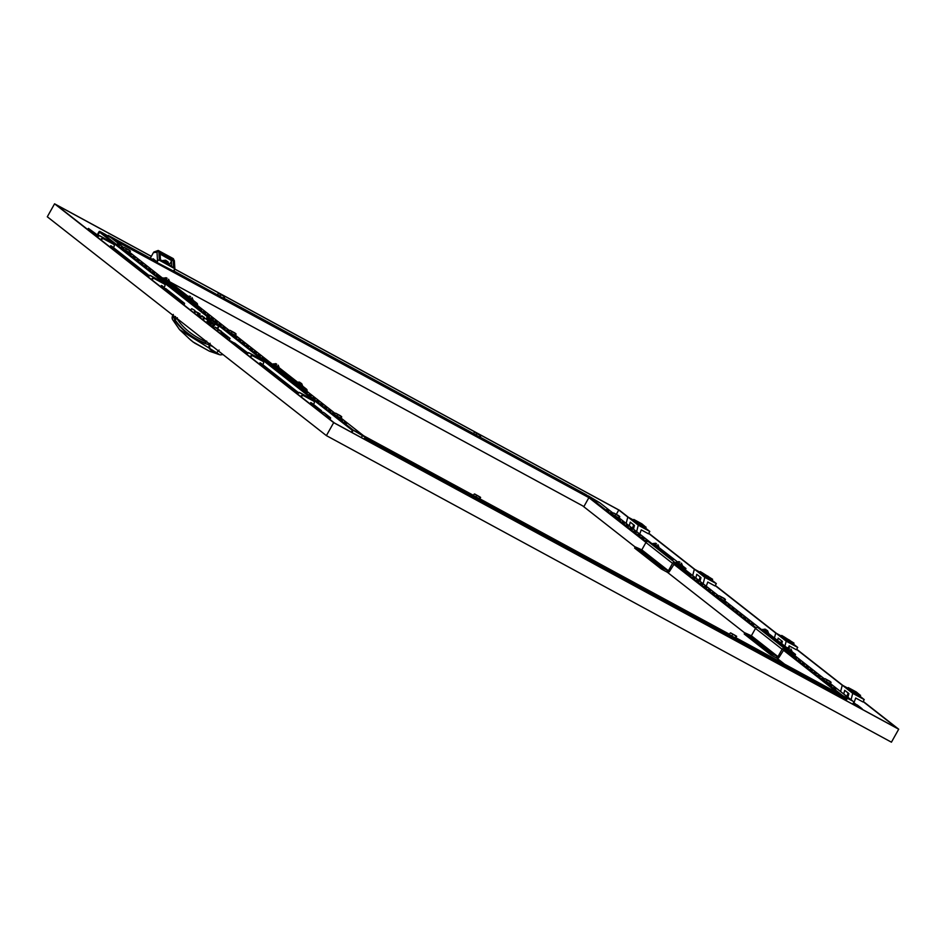<?xml version="1.0" encoding="UTF-8"?>
<svg xmlns="http://www.w3.org/2000/svg" width="946" height="946" viewBox="0 0 946 946"><rect width="100%" height="100%" fill="white"/><g stroke="black" fill="none" stroke-linecap="round" stroke-linejoin="round"><path stroke-width="1.42" d="M151.348 256.319L54.572 203.816L47.3 216.788L326.394 435.621L891.428 742.184L898.7 729.212L863.225 701.4M326.394 435.621L333.678 422.661L898.7 729.212M54.572 203.816L333.678 422.661M628.522 517.367L619.606 510.379L174.868 269.09M842.969 685.519L796.698 649.24M776.453 633.359L715.306 585.408M695.05 569.539L648.779 533.248M863.119 701.589L897.246 728.349L334.494 423.028L56.027 204.679L151.313 256.378M174.868 269.161L618.779 510L627.801 517.084M648.672 533.438L694.329 569.244M715.2 585.609L775.72 633.063M796.591 649.429L842.247 685.223M616.354 514.305L618.779 510M842.177 695.416L736.059 637.841L842.177 695.416L844.991 697.616L844.825 698.337L844.991 697.616L842.023 695.286L852.831 701.152A0.674 0.65 -51.9 0 1 852.925 701.211A0.674 0.65 128.1 0 0 852.831 701.152L844.565 696.8L846.989 698.704L367.024 438.294L366.859 439.015L367.024 438.294L364.21 436.094L735.054 637.817L736.059 637.841L736.508 636.197L730.643 632.886L736.674 636.351M844.139 699.543L844.825 698.337L844.139 699.543M366.173 440.221L366.859 439.015L366.173 440.221M590.044 558.873L591.628 559.843L590.044 558.873M603.903 566.299L607.261 568.345L603.903 566.299M575.818 551.163L577.403 552.121L575.818 551.163M561.593 543.442L563.177 544.399L561.593 543.442M547.367 535.72L548.952 536.689L547.367 535.72M533.142 528.01L534.726 528.968L533.142 528.01M518.916 520.288L520.501 521.246L518.916 520.288M504.691 512.566L506.276 513.536L504.691 512.566M490.466 504.857L492.05 505.814L490.466 504.857M462.015 489.413L463.599 490.383L462.015 489.413M447.789 481.691L449.374 482.661L447.789 481.691M433.564 473.981L435.148 474.939L433.564 473.981M419.338 466.26L420.935 467.229L419.338 466.26M618.495 574.317L620.079 575.274L618.495 574.317M632.72 582.027L634.305 582.996L632.72 582.027M646.946 589.748L648.53 590.718L646.946 589.748M661.171 597.47L662.756 598.428L661.171 597.47M675.397 605.18L676.981 606.15L675.397 605.18M689.622 612.902L691.207 613.871L689.622 612.902M703.848 620.623L705.432 621.581L703.848 620.623M718.073 628.333L719.658 629.303L718.073 628.333M746.524 643.777L748.109 644.734L746.524 643.777M760.75 651.487L762.334 652.456L760.75 651.487M774.975 659.208L776.56 660.178L774.975 659.208M789.201 666.93L790.785 667.888L789.201 666.93M363.489 435.657A0.674 0.65 -51.9 0 1 363.571 435.716L341.08 418.085L363.489 435.657L353.248 430.099A0.674 0.65 128.1 0 0 352.338 430.383A0.674 0.65 -51.9 0 1 353.248 430.099L364.056 435.964L367.024 438.294L353.792 430.536L294.939 384.383M351.344 432.168L352.338 430.383L351.344 432.168M110.848 237.564A0.674 0.65 128.1 0 0 110.682 237.434L123.808 247.734L110.777 237.493M97.627 235.578L99.543 232.16A0.674 0.65 -51.9 0 1 100.442 231.876A0.674 0.65 128.1 0 0 99.543 232.16L97.627 235.578M111.202 237.836L100.442 231.876L110.682 237.434M229.062 331.313L226.792 330L229.098 331.242M199.299 307.545L194.084 304.659L199.299 307.545M268.546 362.294L264.525 359.894L269.61 362.673M304.967 390.391L299.752 387.517L304.967 390.391M225.349 328.286L222.878 326.926L225.349 328.286M221.435 325.223L218.975 323.863L221.435 325.223M217.521 322.148L215.061 320.789L217.521 322.148M213.607 319.086L211.147 317.726L213.607 319.086M209.693 316.011L207.233 314.651L209.693 316.011M205.779 312.949L203.319 311.589L205.779 312.949M201.865 309.874L199.405 308.514L201.865 309.874M194.036 303.737L191.577 302.377L194.036 303.737M158.822 276.126L156.362 274.766L158.822 276.126M154.908 273.063L152.448 271.703L154.908 273.063M150.993 269.988L148.534 268.629L150.993 269.988M147.079 266.926L144.62 265.566L147.079 266.926M143.165 263.851L140.706 262.491L143.165 263.851M139.251 260.789L136.792 259.429L139.251 260.789M135.337 257.714L132.878 256.354L135.337 257.714M131.423 254.651L128.963 253.292L131.423 254.651M123.394 248.467L121.135 247.154L123.441 248.396M119.681 245.44L117.221 244.08L119.681 245.44M237.091 337.497L234.62 336.137L237.091 337.497M240.994 340.56L238.534 339.2L240.994 340.56M244.908 343.635L242.448 342.275L244.908 343.635M248.822 346.697L246.362 345.337L248.822 346.697M252.736 349.772L250.276 348.412L252.736 349.772M256.65 352.834L254.19 351.474L256.65 352.834M260.564 355.909L258.104 354.549L260.564 355.909M264.478 358.972L262.018 357.612L264.478 358.972M307.521 392.72L305.061 391.372L307.521 392.72M311.435 395.795L308.975 394.435L311.435 395.795M315.349 398.857L312.89 397.497L315.349 398.857M319.263 401.932L316.804 400.572L319.263 401.932M323.177 404.994L320.718 403.635L323.177 404.994M327.091 408.069L324.632 406.709L327.091 408.069M331.005 411.132L328.546 409.772L331.005 411.132M334.718 414.159L332.46 412.846L334.754 414.088M342.748 420.343L340.288 418.983L342.748 420.343M346.662 423.406L344.202 422.046L346.662 423.406M784.281 649.878L842.59 695.594L852.831 701.152L830.434 683.591L852.925 701.211A0.674 0.65 128.1 0 1 852.996 701.282M600.19 503.059A0.674 0.65 128.1 0 0 600.036 502.929A0.674 0.65 -51.9 0 1 600.119 502.988L613.162 513.217L600.036 502.929L589.796 497.383A0.674 0.65 128.1 0 0 588.885 497.655L589.062 496.946L586.224 494.723M645.976 542.425L588.885 497.655L583.8 506.737L588.885 497.655L113.91 239.953M718.404 596.808L716.146 595.495L718.44 596.737M688.653 573.04L683.438 570.166L688.653 573.04M757.238 627.435L758.964 628.179M794.309 655.885L789.094 653.012L794.309 655.885M714.691 593.781L712.232 592.421L714.691 593.781M710.777 590.718L708.318 589.358L710.777 590.718M706.863 587.643L704.403 586.284L706.863 587.643M702.949 584.581L700.489 583.221L702.949 584.581M699.047 581.506L696.575 580.146L699.047 581.506M695.133 578.444L692.661 577.084L695.133 578.444M691.219 575.369L688.747 574.009L691.219 575.369M683.39 569.232L680.931 567.884L683.39 569.232M647.904 541.55L645.704 540.261L648.164 541.62M644.25 538.558L641.79 537.198L644.25 538.558M640.336 535.483L637.876 534.123L640.336 535.483M636.433 532.421L633.962 531.061L636.433 532.421M632.519 529.346L630.048 527.986L632.519 529.346M628.605 526.283L626.134 524.924L628.605 526.283M624.691 523.209L622.22 521.849L624.691 523.209M620.777 520.146L618.317 518.786L620.777 520.146M612.748 513.962L610.489 512.649L612.783 513.891M609.035 510.935L606.575 509.575L609.035 510.935M726.433 602.992L723.974 601.632L726.433 602.992M730.347 606.055L727.888 604.695L730.347 606.055M734.262 609.129L731.802 607.77L734.262 609.129M738.176 612.192L735.716 610.832L738.176 612.192M742.09 615.267L739.63 613.907L742.09 615.267M746.004 618.329L743.532 616.969L746.004 618.329M749.918 621.404L747.446 620.044L749.918 621.404M753.832 624.466L751.361 623.107L753.832 624.466M796.875 658.227L794.415 656.867L796.875 658.227M800.789 661.289L798.329 659.93L800.789 661.289M804.703 664.364L802.243 663.004L804.703 664.364M808.617 667.427L806.146 666.067L808.617 667.427M812.531 670.501L810.06 669.141L812.531 670.501M816.445 673.564L813.974 672.204L816.445 673.564M820.359 676.627L817.888 675.278L820.359 676.627M824.061 679.654L821.802 678.341L824.108 679.583M832.09 685.838L829.63 684.478L832.09 685.838M836.004 688.901L833.544 687.541L836.004 688.901M589.062 496.946L111.096 237.623L108.258 235.4M334.115 358.203L335.7 359.161L334.115 358.203M347.962 365.629L351.333 367.675L347.962 365.629M319.89 350.481L321.474 351.451L319.89 350.481M305.664 342.771L307.249 343.729L305.664 342.771M291.439 335.05L293.024 336.007L291.439 335.05M277.213 327.328L278.798 328.297L277.213 327.328M262.988 319.618L264.573 320.576L262.988 319.618M248.763 311.896L250.347 312.854L248.763 311.896M234.537 304.174L236.122 305.144L234.537 304.174M206.086 288.743L207.671 289.701L206.086 288.743M191.861 281.021L193.445 281.991L191.861 281.021M177.635 273.299L179.22 274.269L177.635 273.299M362.566 373.635L364.151 374.604L362.566 373.635M376.792 381.356L378.376 382.314L376.792 381.356M391.017 389.078L392.602 390.036L391.017 389.078M405.243 396.788L406.827 397.758L405.243 396.788M419.468 404.51L421.053 405.479L419.468 404.51M433.694 412.231L435.278 413.189L433.694 412.231M447.919 419.941L449.504 420.911L447.919 419.941M462.145 427.663L463.729 428.633L462.145 427.663M490.596 443.095L492.18 444.064L490.596 443.095M504.821 450.816L506.406 451.786L504.821 450.816M519.047 458.538L520.631 459.496L519.047 458.538M533.272 466.248L534.857 467.218L533.272 466.248M217.095 324.336L352.893 430.808L351.947 432.499M362.614 435.314L361.337 437.596M364.186 439.133L365.038 437.218M352.893 430.808A0.674 0.65 -51.9 0 1 353.792 430.536M852.677 704.167L853.623 702.476A0.674 0.65 128.1 0 0 853.387 701.589M364.86 437.927L846.812 699.413L846.138 700.619M846.812 699.413L846.989 698.704M111.25 237.742L108.282 235.412L154.269 260.363L108.27 235.412M96.409 236.346L98.999 231.735A0.674 0.65 -51.9 0 1 99.898 231.451L105.869 234.691M583.8 506.737L589.216 497.064L600.036 502.929L588.235 495.822M589.216 497.064L586.248 494.734L480.13 437.158L586.248 494.734M221.423 331.289L218.479 329.634L221.553 331.75L218.018 329.764L217.261 331.112M194.817 310.418L191.861 308.774M735.018 635.31L732.169 633.737L735.018 635.31M734.51 635.215L736.449 636.185M731.625 633.572L734.297 635.109M730.738 632.898L731.471 633.465M735.905 636.315L735.208 637.557M732.618 634.53L731.92 635.783M730.194 633.028L729.496 634.269L480.012 498.909L480.45 497.277L474.632 493.966L480.615 497.43M729.744 634.66L730.478 635.239M733.517 636.989L735.456 637.947M730.643 635.334L733.304 636.871M478.972 496.39L476.122 494.817L478.972 496.39M474.596 493.966L475.412 494.545M478.463 496.295L480.391 497.265M475.578 494.64L478.238 496.177M479.847 497.395L479.149 498.637M476.559 495.609L475.862 496.851M474.135 494.108L473.438 495.349L364.21 436.082M473.698 495.739L474.431 496.319M477.47 498.069L479.409 499.027M474.585 496.414L477.257 497.951M829.358 681.108L826.508 679.535L829.358 681.108M829.961 681.321L825.03 678.684L829.961 681.321M831.096 682.385L830.399 683.639M828.85 681.014L830.789 681.983M825.976 679.37L828.637 680.895M825.078 678.696L825.811 679.263M830.245 682.113L829.902 683.781M826.958 680.328L826.26 681.569L829.547 683.355M824.534 678.826L823.836 680.068L826.26 681.569M824.084 680.458L824.817 681.037M827.856 682.787L829.796 683.745M824.983 681.132L827.644 682.669M340.016 415.613L337.166 414.041L340.016 415.613M340.607 415.826L335.676 413.189L340.607 415.826M341.754 416.89L341.057 418.132M339.508 415.519L341.447 416.488M336.622 413.863L339.295 415.4M335.735 413.201L336.469 413.769M340.891 416.618L340.595 418.274M337.604 414.833L336.906 416.074L340.193 417.86M335.18 413.331L334.482 414.573L336.906 416.074M334.742 414.963L335.475 415.542M338.514 417.292L340.454 418.25M335.629 415.637L338.301 417.174M223.031 295.708L220.181 294.135L223.031 295.708M223.634 295.932L218.703 293.284L223.634 295.932M224.77 296.997L224.072 298.238L473.568 433.599M222.523 295.625L224.462 296.583M219.649 293.97L222.31 295.507M218.751 293.295L219.484 293.875M223.918 296.713L223.575 298.38M223.221 297.966L221.53 297.387L223.469 298.357M220.631 294.939L219.933 296.181L221.53 297.387M218.207 293.426L217.509 294.679L219.933 296.181M217.757 295.069L173.958 271.041L218.491 295.637M218.656 295.743L221.317 297.281M618.045 515.404L615.196 513.832L618.045 515.404M618.637 515.629L613.706 512.992L618.637 515.629M619.784 516.693L619.086 517.935M617.537 515.322L619.476 516.291M614.652 513.666L617.324 515.203M613.765 513.004L614.498 513.572M618.921 516.421L618.589 518.077M615.633 514.636L614.935 515.877L618.223 517.663M613.209 513.134L612.511 514.376L614.935 515.877M612.772 514.766L613.505 515.345M616.544 517.095L618.483 518.053M613.658 515.44L616.331 516.977M128.691 249.91L125.842 248.337L128.691 249.91M129.295 250.134L124.364 247.497L129.295 250.134M130.43 251.198L129.732 252.44M128.183 249.827L130.122 250.785M125.298 248.171L127.97 249.709M124.411 247.497L125.144 248.077M129.578 250.927L129.283 252.582M126.291 249.141L125.593 250.383L128.881 252.168M123.867 247.639L123.169 248.881L125.593 250.383M123.418 249.271L124.151 249.839M127.19 251.589L129.129 252.558M124.316 249.945L126.977 251.482M479.09 434.628L476.24 433.055L479.09 434.628M479.681 434.853L474.75 432.216L479.681 434.853M480.828 435.917L480.13 437.158M478.581 434.545L480.521 435.503M475.696 432.89L478.369 434.427M474.809 432.216L475.542 432.795M479.965 435.645L479.669 437.3M476.689 433.859L475.992 435.101L479.267 436.886M474.265 432.357L473.556 433.599L475.992 435.101M473.556 433.599L224.072 298.238M477.588 436.319L479.527 437.277M474.703 434.663L477.375 436.201M473.816 433.989L474.549 434.569M723.702 598.262L720.852 596.69L723.702 598.262M724.293 598.475L719.374 595.838L724.293 598.475M725.44 599.539L724.742 600.781L761.554 629.575M723.193 598.168L725.133 599.137M720.308 596.512L722.981 598.049M719.421 595.85L720.154 596.418M724.198 600.923L724.577 599.267M721.301 597.482L720.604 598.723L723.879 600.509M718.877 595.98L718.18 597.222L720.604 598.723M718.428 597.612L719.161 598.191M722.2 599.941L724.139 600.899M719.315 598.286L721.987 599.823M234.36 332.755L231.51 331.183L234.36 332.755M234.951 332.98L230.02 330.343L234.951 332.98M236.098 334.044L235.4 335.286M233.839 332.673L235.779 333.642M230.966 331.017L233.627 332.554M230.067 330.355L230.8 330.923M235.235 333.772L234.939 335.428M231.947 331.987L231.25 333.229L234.537 335.014M229.523 330.485L228.826 331.727L231.25 333.229M229.086 332.117L229.819 332.696M232.858 334.446L234.785 335.404M229.973 332.791L232.645 334.328M210.355 325.081L208.711 324.407M208.558 324.277L210.367 325.176L210.107 324.277A2.424 2.318 128.1 0 0 209.433 323.473L209.48 324.005A2.034 1.939 128.1 0 0 208.971 323.733L208.912 323.201A2.424 2.318 128.1 0 0 207.836 323.059L207.706 322.953A2.424 2.318 -51.9 0 1 208.77 323.083L208.747 323.142M208.853 323.52L209.291 323.366A2.424 2.318 -51.9 0 1 209.977 324.182L210.118 324.301M201.191 315.917L207.836 320.162L201.191 315.917L200.493 317.147L197.359 314.699L198.057 313.457L195.526 311.471L197.88 312.724M197.844 312.783L196.461 312.038L198.057 313.457M197.359 314.699L199.216 315.704L200.138 314.048L198.766 313.847M200.871 316.484L199.417 315.337M201.321 316.839L198.447 315.337L200.576 317.005M203.981 317.939L204.324 317.336L201.9 316.295M206.453 322.633L207.836 320.162M199.003 313.433L197.714 313.02M200.138 314.048L197.939 312.606M204.324 317.336L202.952 317.123M207.517 319.819L208.132 320.221L207.706 319.476M202.125 315.881L203.189 316.709M212.07 326.725L213.122 324.312L211.892 323.343L212.519 323.804M212.105 327.068L212.956 327.553L211.869 326.701L213.914 324.809M210.946 325.519L211.679 326.725M214.174 328.688L215.262 327.15L217.036 328.238M209.362 323.414L209.705 322.799L211.526 323.78L212.105 322.752L214.103 324.312M209.776 321.675L208.96 323.307M216.965 324.573L219.082 326.24L215.227 324.171L212.885 327.671M211.762 323.449L210.721 325.306L211.999 326.311M205.932 319.05L207.162 317.761M208.51 318.483L210.674 319.677M209.858 321.723L212.105 322.752M214.033 324.443L211.892 323.343M213.122 324.312L213.938 324.774M215.227 324.171L214.789 323.236L213.441 324.549M214.872 323.899L218.148 325.672L214.931 322.834L214.068 324.537M212.779 321.285L210.745 319.547L209.823 321.202L214.186 324.171M207.777 319.783L209.929 321.013M207.552 319.748L208.664 318.199L207.671 317.655L206.938 318.979M208.534 320.706L207.493 319.89M213.418 321.794L212.72 323.035M206.772 317.549L207.671 317.655M210.627 319.772L208.475 318.554M214.789 323.236L215.877 324.443M214.931 322.834L217.131 324.277M211.798 320.375L210.875 322.03M210.745 319.547L212.945 320.99M210.402 319.594L209.705 320.836M207.363 317.407L208.664 318.199M215.109 323.485L216.102 324.029M174.431 297.529L181.36 301.277L174.951 297.931M181.171 302.815L181.833 301.644M216.504 327.824L219.306 330.024M220.643 333.359L221.553 331.75L229.973 338.384L228.317 337.639L227.489 339.129M209.681 322.846L211.514 323.91M219.472 332.838L228.317 337.639M215.215 327.233L218.337 329.669M221.376 332.058L228.282 337.486L218.999 332.472M228.388 339.839L235.365 343.623L227.915 339.46M210.249 324.62L210.745 323.721L211.407 324.088M209.669 322.87L210.745 323.721M234.714 344.793L235.365 343.623M208.983 321.333L208.014 320.659L207.056 322.078L207.943 321.037L208.912 321.557L208.144 322.941M207.245 321.202L208.025 320.67L209.74 321.829L208.936 323.248M209.574 321.356L207.777 320.256M209.125 321.202L207.718 320.907M260.942 363.24L298.345 392.566M311.66 403.008L321.557 410.765L321.132 411.723A11.837 3.441 118.5 0 1 320.588 412.125M321.534 412.858L322.621 412.018L324.348 412.953L330.603 417.86L330.178 419.646M247.332 352.976L234.513 342.925L247.639 352.799M330.603 417.86L328.901 416.938L328.546 418.369M324.348 412.953L328.901 416.938M310.643 402.629L319.843 409.843L319.417 410.8A11.837 3.441 118.5 0 1 319.157 411.002M259.925 362.862L298.049 392.744M161.033 287.016L161.553 285.491L163.055 286.91M148.711 275.653L110.599 245.771M97.994 235.885L96.941 236.346A11.837 3.441 -61.5 0 0 96.882 236.713M94.505 234.856L94.73 233.319L88.463 228.412L87.493 229.358M182.507 303.855L182.862 302.424L164.048 287.679L163.469 288.518A11.837 3.441 -61.5 0 0 163.41 288.885M161.104 286.839L162.617 288.258M165.751 288.601L184.565 303.347L184.127 305.132M182.862 302.424L184.565 303.347M88.463 228.412L96.433 234.253L96.09 236.098M162.818 287.773L162.322 285.917M149.019 275.475L111.604 246.149M220.17 354.833A25.365 24.218 -75 0 1 219.815 354.75L179.527 329.598L173.307 320.54M190.465 339.886L193.374 342.216M194.474 342.972L209.492 351.226M213.264 346.922L209.232 344.829L210.036 349.334A25.365 24.218 -75 0 0 219.815 354.75L209.421 351.203L193.031 341.932M209.232 344.829L204.561 343.303C190.584 336.989 180.532 329.102 174.395 319.642L175.235 316.472M204.561 343.303L206.689 341.128L204.986 343.102C191.671 337.438 181.62 329.551 174.844 319.464L175.589 316.662M174.785 319.015L172.55 316.023L173.721 315.917M177.328 317.714L176.997 318.731C183.358 328.522 193.374 336.374 207.044 342.298M276.457 366.953L278.621 367.994L279.046 367.237L273.158 363.914L272.72 364.683L276.457 366.953M276.693 364.257L275.345 363.595M296.524 382.527L292.882 380.363L296.63 382.35L296.204 383.095L302.105 386.406L302.531 385.649L296.63 382.338L299.764 382.219M300.166 382.669L301.668 383.591L302.531 385.649M301.668 383.591L298.83 382.007M190.359 299.456L192.523 300.497L192.96 299.728L187.06 296.417L186.634 297.186L190.359 299.456M190.595 296.76L189.247 296.098M166.886 281.045L169.05 282.085L169.476 281.317L163.575 278.006L163.15 278.774L166.886 281.045M167.123 278.349L165.775 277.686M302.365 385.944L306.197 388.948L295.235 383.012L268.629 362.141L272.862 364.447M278.81 367.663L297.422 382.078M289.689 376.78L285.053 374.226L289.689 376.78M285.775 373.717L281.139 371.151L285.775 373.717M281.861 370.643L277.225 368.089L281.861 370.643M293.603 379.854L288.968 377.288L293.603 379.854M295.235 383.012L294.584 384.194L305.747 390.367M306.197 388.948A1.857 1.774 -51.9 0 1 306.918 391.289M294.584 384.194L267.966 363.323L268.629 362.141M656.228 546.54L658.392 547.58L658.83 546.812L652.929 543.501L652.492 544.269L656.228 546.54M656.465 543.844L655.117 543.181M679.535 561.794L676.414 561.912L675.976 562.681L681.877 565.992L682.303 565.223L676.295 562.113M679.949 562.255L678.601 561.593M762.5 629.421L762.074 630.19L767.975 633.501L768.4 632.732L762.5 629.421L765.633 629.303M766.035 629.752L767.537 630.675L768.4 632.732M767.537 630.675L764.687 629.09M192.783 300.036L196.626 303.039L185.664 297.091L159.058 276.232L163.291 278.526M169.239 281.754L187.84 296.157M180.118 290.871L175.483 288.305L180.118 290.871M176.204 287.797L171.569 285.243L176.204 287.797M172.29 284.734L167.655 282.168L172.29 284.734M184.032 293.934L179.397 291.38L184.032 293.934M187.048 296.429L183.311 294.443L186.953 296.606M185.664 297.091L185.002 298.274L196.177 304.458M196.626 303.039A1.857 1.774 -51.9 0 1 197.347 305.381M185.002 298.274L158.396 277.403L159.058 276.232M682.137 565.531L685.968 568.534L675.018 562.586L648.4 541.727L652.634 544.021M658.582 547.249L677.194 561.652M664.908 553.895L669.543 556.449L664.908 553.895M668.822 556.958L673.457 559.524L668.822 556.958M660.994 550.82L665.629 553.386L660.994 550.82M657.08 547.758L661.715 550.312L657.08 547.758M648.4 541.727A1.857 1.774 128.1 0 0 645.929 542.496L641.802 549.863L635.286 546.906L634.624 548.089L661.242 568.948L667.072 572.117A1.857 1.774 128.1 0 0 669.543 571.349L674.356 563.769L685.306 569.717L685.968 568.534M645.929 542.496L672.547 563.367A1.857 1.774 -51.9 0 1 675.018 562.586M672.547 563.367L668.408 570.734L661.904 567.777L661.242 568.948M661.904 567.777L635.286 546.906M313.481 404.439L314.119 403.303A1.691 1.62 128.1 0 0 313.516 401.057L303.843 395.806A1.691 1.62 128.1 0 0 301.597 396.516L301.313 397.013M309.981 403.8L310.879 402.582L312.558 403.706M297.718 394.186L298.002 393.69A1.691 1.62 -51.9 0 1 300.249 392.98L309.661 398.562L303.382 395.44A1.691 1.62 128.1 0 0 301.135 396.138L300.852 396.646M298.002 393.69L297.245 393.82M297.529 393.323A1.691 1.62 -51.9 0 1 299.776 392.614L309.448 397.864A1.691 1.62 -51.9 0 1 309.862 398.183M789.283 650.86L791.447 651.9L791.885 651.144L785.984 647.821L785.547 648.589L789.283 650.86M789.52 648.164L788.172 647.502M113.437 247.58L114.064 246.445A1.691 1.62 128.1 0 0 113.473 244.198L103.8 238.948A1.691 1.62 128.1 0 0 101.553 239.657L101.269 240.154M109.925 246.941L110.836 245.724L112.503 246.847M97.663 237.34L97.946 236.831A1.691 1.62 -51.9 0 1 100.205 236.133L109.618 241.703L103.327 238.581A1.691 1.62 128.1 0 0 101.08 239.279L100.796 239.787M97.946 236.831L97.202 236.961M97.485 236.465A1.691 1.62 -51.9 0 1 99.732 235.755L109.405 241.005A1.691 1.62 -51.9 0 1 109.807 241.325M262.763 364.671L263.402 363.536A1.691 1.62 128.1 0 0 262.811 361.289L253.138 356.039A1.691 1.62 128.1 0 0 250.879 356.748L250.595 357.245M259.263 364.033L260.162 362.815L261.841 363.938M247.001 354.419L247.284 353.922A1.691 1.62 -51.9 0 1 249.531 353.225L258.944 358.794L252.665 355.672A1.691 1.62 128.1 0 0 250.418 356.37L250.134 356.879M247.284 353.922L246.528 354.052M246.811 353.556A1.691 1.62 -51.9 0 1 249.058 352.846L258.731 358.096A1.691 1.62 -51.9 0 1 259.145 358.416M163.954 287.69L164.781 286.212A1.691 1.62 128.1 0 0 164.19 283.966L154.517 278.715A1.691 1.62 128.1 0 0 152.271 279.425L151.987 279.921M160.643 286.709L161.281 285.574M148.38 277.095L148.664 276.599A1.691 1.62 -51.9 0 1 150.911 275.889L160.335 281.47L154.044 278.349A1.691 1.62 128.1 0 0 151.798 279.046L151.514 279.555M148.664 276.599L147.919 276.729M148.203 276.232A1.691 1.62 -51.9 0 1 150.449 275.523L160.122 280.773A1.691 1.62 -51.9 0 1 160.524 281.092M791.707 651.439L795.539 654.455L784.589 648.507L757.983 627.636L762.204 629.941M768.152 633.158L786.765 647.572M774.478 639.815L779.114 642.369L774.478 639.815M778.392 642.878L783.028 645.432L778.392 642.878M785.972 647.844L782.224 645.858L785.866 648.022M770.576 636.741L775.212 639.307L770.576 636.741M766.662 633.678L771.297 636.232L766.662 633.678M757.983 627.636A1.857 1.774 128.1 0 0 755.499 628.416L751.372 635.783L744.869 632.827L744.206 634.009L770.813 654.869L776.642 658.038A1.857 1.774 128.1 0 0 779.114 657.257L783.927 649.689L794.877 655.625L795.539 654.455M755.499 628.416L782.117 649.275A1.857 1.774 -51.9 0 1 784.589 648.507M782.117 649.275L777.979 656.642L771.475 653.686L770.813 654.869M771.475 653.686L744.869 632.827M161.801 277.509L163.374 278.361M169.322 281.589L582.665 505.85L635.215 547.048M667.32 572.224L744.786 632.969M776.891 658.144L784.541 664.139M166.177 263.52L168.353 264.561L168.778 263.792L162.878 260.481L162.452 261.25L166.177 263.52M166.413 260.812L167.915 261.735L168.778 263.792M167.915 261.735L165.065 260.162M150.284 258.211L153.429 252.606L157.001 252.263L157.497 260.434L159.354 259.854L158.869 251.884A1.348 1.171 176.5 0 0 157.001 252.263M174.466 269.657L174.005 270.97A0.674 0.65 -51.9 0 1 173.106 271.242L174.466 269.657L174.147 268.25L168.554 264.194M173.142 267.824L159.247 260.162L157.497 260.434L156.823 261.64L153.146 258.755L152.164 259.689M162.606 260.966L160.465 259.807M160.229 260.245L159.247 260.162M154.837 252.192L153.429 252.606M174.383 260.883L173.118 258.53A10.205 2.968 118.5 0 1 173.757 259.961A1.348 1.171 -3.5 0 1 174.383 260.883L174.868 268.936L174.679 269.764L174.147 268.25M153.855 252.026L158.219 250.454A10.205 2.968 -61.5 0 1 158.869 251.884L173.757 259.961L174.667 269.752L174.253 267.931L173.189 267.481M169.417 264.667L171.746 260.718L160.111 254.036L160.501 260.505M173.579 267.931L173.213 260.044L171.746 260.718M160.099 254.391L159.46 252.582L159.815 260.469M859.027 707.62A3.89 3.713 -51.9 0 1 861.629 708.365L857.679 705.267A3.89 3.713 128.1 0 0 853.895 704.829M861.629 708.365A3.89 3.713 -51.9 0 1 862.61 709.559M646.047 527.147L645.432 528.329L637.427 523.978L633.17 520.631L633.867 519.484L638.089 522.795L637.427 523.978M638.515 524.628L639.177 523.445L638.089 522.795M639.177 523.445L645.444 526.839L644.782 528.022M633.867 519.484L641.837 523.812L645.444 526.839M635.759 520.619L644.202 526.011L635.759 520.619M635.724 520.596L644.202 526.011M641.956 524.38L637.9 522.133L641.956 524.38M633.489 520.064L627.825 516.989L638.278 525.184L649.796 531.439L645.55 528.116M626.157 523.41L627.825 516.989M649.796 531.439L648.471 533.792L641.246 529.878L639.733 534.052M636.623 531.605L638.278 525.184M629.291 525.87L630.261 522.145L634.447 525.432L633.489 529.157M633.666 524.817L632.401 528.306M711.96 580.501L712.586 579.283L711.96 580.501L703.954 576.138L699.697 572.791L700.395 571.644L704.616 574.967L703.954 576.138M705.042 576.788L705.704 575.606L704.616 574.967M705.704 575.606L711.971 578.999L711.309 580.182M712.622 579.319L711.971 578.999M712.586 579.283L700.395 571.644M702.287 572.791L710.73 578.172L702.287 572.779M702.251 572.756L710.73 578.172M708.483 576.54L704.427 574.305L708.483 576.54M700.016 572.224L694.352 569.149L704.805 577.356L716.323 583.599L712.078 580.276M692.685 575.57L694.352 569.149M716.323 583.599L714.999 585.952L707.774 582.038L706.26 586.213M703.138 583.777L704.805 577.356M695.818 578.03L696.776 574.305L700.974 577.592L700.016 581.317M700.194 576.977L698.928 580.466M793.351 644.321L793.978 643.103L793.351 644.321L792.701 644.001L781.136 636.623M781.124 636.646L781.786 635.476L786.02 638.787L785.357 639.969M786.445 640.608L787.107 639.437L786.02 638.787M787.107 639.437L793.363 642.831L792.701 644.001M794.013 643.138L793.363 642.831M793.978 643.103L781.786 635.476M783.655 636.575L792.121 641.991M789.875 640.359L785.819 638.124L789.875 640.359M781.408 636.055L775.744 632.98L786.197 641.175L797.715 647.419L793.481 644.096M774.467 637.923L775.744 632.98M797.715 647.419L796.39 649.784L789.165 645.858L788.55 647.561M784.92 646.118L786.197 641.175M777.6 640.383L778.18 638.124L782.377 641.412L781.786 643.67M781.597 640.809L780.828 642.913M860.493 695.298L859.879 696.481L851.885 692.129L847.651 688.818L848.314 687.636L852.547 690.947L851.885 692.129M852.973 692.779L853.635 691.597L852.547 690.947M853.635 691.597L859.89 694.991L859.228 696.173M848.314 687.636L856.284 691.952L859.89 694.991M850.206 688.771L858.649 694.163L850.206 688.771M850.182 688.735L858.649 694.163M856.402 692.531L852.346 690.284L856.402 692.531M847.935 688.215L842.271 685.141L852.724 693.335L864.242 699.591L859.997 696.256M853.954 702.819A3.548 3.394 -51.9 0 1 854.344 703.079L856.284 704.593M840.616 691.561L842.271 685.141M864.242 699.591L862.918 701.944L855.692 698.018L853.339 704.534L854.38 704.652M851.069 699.756L852.724 693.335M843.737 694.009L844.707 690.296L848.905 693.584L847.935 697.308M848.113 692.969L846.859 696.457M862.598 709.547L861.664 708.826A3.548 3.394 128.1 0 0 860.103 708.152L860.009 708.14M129.756 252.393L162.629 278.171L129.768 252.393M195.609 304.021L229.464 330.58L195.645 304.044M272.247 364.104L235.424 335.239L272.2 364.08M305.18 389.941L335.132 413.426L305.227 389.965M215.735 323.272L212.909 321.049M211.549 319.985L98.999 231.735M99.898 231.451L158.431 277.344M185.357 298.463L268.002 363.264M652.019 543.69L619.11 517.888L651.971 543.666M684.951 569.516L718.818 596.075M794.522 655.436L824.474 678.921L794.569 655.46M838.664 693.501L783.193 650.008M755.547 628.333L673.611 564.088M589.796 497.383L646.508 541.857M674.711 563.958L756.091 627.766M202.681 319.677L203.697 317.88M195.55 311.494L194.545 313.292L195.526 311.471M203.355 320.197L204.419 318.305M211.549 326.453L210.769 325.838M212.318 326.559L213.406 327.411M217.284 328.439L218.644 326.027M210.142 321.687L208.723 320.848M217.675 328.735L219.082 326.24L217.651 328.723M321.132 411.723L319.417 410.8M321.557 410.765L319.843 409.843M94.73 233.319L96.433 234.253M94.576 234.679L96.291 235.601M161.328 285.526L162.96 286.413M174.395 319.642L176.997 318.731M172.586 316.094L172.468 319.37A3.926 3.772 154.4 0 0 172.515 319.476M173.343 314.439L172.55 316.023A3.926 3.772 154.4 0 0 172.468 319.37L172.74 315.148M216.752 352.633L219.07 350.055M210.142 349.37A3.926 3.666 -72.2 0 1 209.338 344.864L210.118 343.268M641.128 550.075L667.734 570.935M668.408 570.734L641.802 549.863M309.448 397.864L313.516 401.057M109.405 241.005L113.473 244.198M258.731 358.096L262.811 361.289M160.122 280.773L164.19 283.966M750.698 635.984L777.305 656.855M777.979 656.642L751.372 635.783M156.894 262.409L153.382 259.653A0.674 0.65 -51.9 0 1 153.146 258.755M173.331 271.005L157.06 262.55M153.287 259.594L157.06 262.539A0.674 0.65 -51.9 0 1 156.823 261.64L157.296 262.302M157.852 260.658L157.178 261.865M174.679 269.764L173.78 270.863M160.335 260.469L173.13 267.411M171.711 266.465L171.392 261.143M159.46 252.582L173.213 260.044M853.812 703.233L855.432 704.498M761.589 629.598L724.778 600.734M718.818 596.063L684.999 569.539M191.399 308.904L190.654 310.241M194.947 310.891L193.883 312.771M206.819 323.201L208.475 323M229.133 340.122L230.055 338.479M207.434 321.273L208.002 320.659M172.562 319.571L179.527 329.598L190.477 339.886M188.443 338.077L193.599 342.369M220.347 354.88L223.055 354.584M278.183 365.18L279.046 367.225M276.279 363.808L273.158 363.914M299.811 387.032L299.35 387.848M190.241 301.112L189.779 301.928M192.097 297.671L192.96 299.716M190.181 296.299L187.06 296.417M168.613 279.259L169.476 281.317M166.709 277.888L163.587 278.006M279.827 368.242L297.446 382.066M302.377 385.921L306.433 389.113M657.967 544.754L658.83 546.812M656.051 543.382L652.929 543.501M679.595 566.607L679.133 567.423M681.439 563.166L682.303 565.223M170.245 282.334L187.876 296.145M192.795 300.012L196.863 303.193M313.741 401.199L309.673 398.006M789.165 652.527L788.704 653.343M791.01 649.086L791.885 651.132M789.106 647.714L785.984 647.821M113.686 244.34L109.618 241.147M263.023 361.431L258.956 358.238M164.403 284.107L160.335 280.915M166.011 260.363L162.878 260.481M174.005 270.97L173.094 271.242M158.219 250.454L173.118 258.53M645.432 528.329L646.094 527.159M633.17 520.631L633.832 519.449M699.697 572.791L700.359 571.609M781.1 636.611L781.763 635.44M859.879 696.481L860.541 695.298M847.628 688.783L848.29 687.6"/></g></svg>

